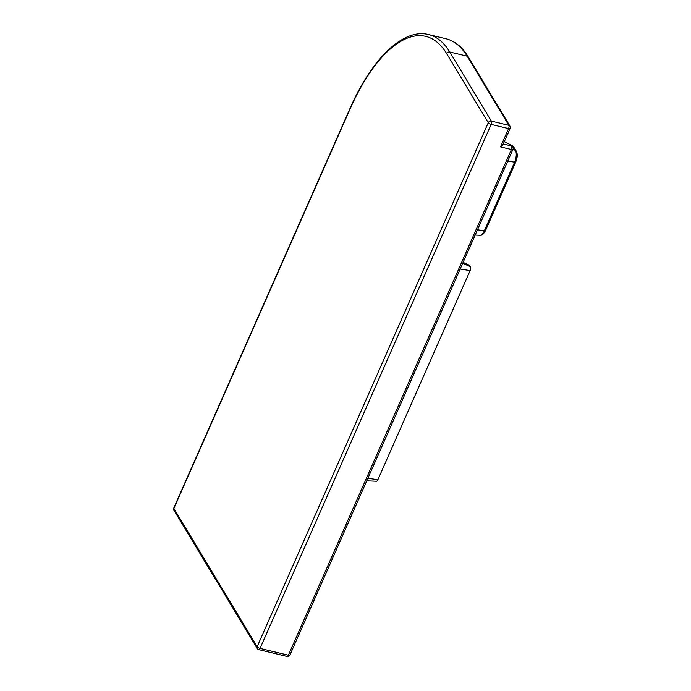 <?xml version="1.0" encoding="UTF-8"?>
<svg xmlns="http://www.w3.org/2000/svg" width="691" height="691" viewBox="0 0 691 691"><rect width="100%" height="100%" fill="white"/><g stroke="black" fill="none" stroke-linecap="round" stroke-linejoin="round"><path stroke-width="1.04" d="M513.698 146.924L512.722 145.956L515.417 150.422A2.47 2.056 -31.1 0 1 516.237 151.139L513.698 146.924M504.309 141.629L512.722 145.956M507.773 161.107L514.605 162.16L484.322 230.829A2.47 0.881 -156.2 0 0 485.505 230.587L515.797 161.919A2.47 0.881 23.8 0 1 514.605 162.16A8.836 3.731 103.5 0 0 515.417 150.422L512.964 149.334A2.47 2.47 0 0 0 511.28 145.939A2.47 1.045 103.5 0 1 511.409 149.515L288.363 655.215A2.47 1.045 103.5 0 1 287.076 656.45A2.47 2.47 0 0 0 289.918 655.042A2.47 0.881 -156.2 0 1 288.363 655.215L260.041 648.4A2.47 0.881 -156.2 0 1 257.156 646.707A2.47 2.056 148.9 0 0 257.225 648.503A2.47 2.47 0 0 0 258.762 649.635A2.47 1.045 -76.5 0 0 260.041 648.4L491.154 124.397A2.47 1.045 -76.5 0 0 491.379 121.115A2.47 2.056 148.9 0 0 488.269 122.704A2.47 0.881 23.8 0 0 491.154 124.397L508.585 128.595L500.517 146.889L502.901 144.834L510.139 128.422A2.47 2.47 0 0 0 509.993 126.151A2.47 2.056 148.9 0 0 508.809 125.313A2.47 1.045 103.5 0 1 508.585 128.595A2.47 0.881 23.8 0 0 510.139 128.422M366.766 480.815L376.457 481.238A2.911 1.227 -76.5 0 0 377.865 479.77L470.122 270.596A2.911 1.227 -76.5 0 0 470.39 266.726L469.681 265.551A2.911 1.227 -76.5 0 0 469.362 265.24L463.108 262.381M477.481 229.775L484.322 230.829A8.836 3.731 103.5 0 1 480.038 235.277L475.149 235.061M173.942 510.26A2.47 2.056 -31.1 0 1 173.882 508.455A2.47 0.881 -156.2 0 1 173.795 507.98A2.47 2.47 0 0 0 173.942 510.26L257.225 648.503M500.517 146.889L511.409 149.515A2.47 0.881 23.8 0 0 512.964 149.334L289.918 655.042M509.993 126.151L468.36 57.025A2.47 2.056 148.9 0 0 467.168 56.187L508.809 125.313L491.379 121.115L449.746 51.989A2.47 2.056 148.9 0 0 446.636 53.578L488.269 122.704L257.156 646.707L173.882 508.455L350.009 109.118A2.47 0.881 -156.2 0 1 349.931 108.642L173.795 507.98M428.541 34.55L445.963 38.748A148.332 62.691 103.5 0 1 467.168 56.187L449.746 51.989A148.332 62.691 -76.5 0 0 428.541 34.55C403.25 27.994 371.646 58.813 349.931 108.642M350.009 109.118A145.861 61.646 103.5 0 1 446.636 53.578M367.906 478.232L377.865 479.77M470.122 270.596L460.163 269.049M470.39 266.726L462.702 263.297M469.681 265.551L463.013 262.58M485.505 230.587C483.605 234.119 481.774 235.683 480.038 235.277M515.797 161.919C517.352 156.866 517.956 155.069 516.237 151.139M503.264 144.004L511.28 145.939M258.762 649.635L287.076 656.45M445.963 38.748C454.894 40.985 462.357 47.083 468.36 57.025"/></g></svg>
